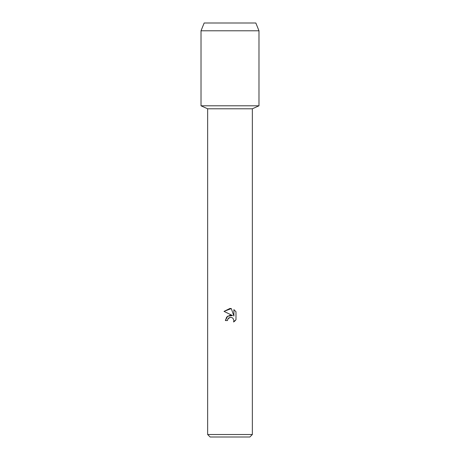<?xml version="1.0" encoding="UTF-8"?>
<svg xmlns="http://www.w3.org/2000/svg" width="460" height="460" viewBox="0 0 460 460"><rect width="100%" height="100%" fill="white"/><g stroke="black" fill="none" stroke-linecap="round" stroke-linejoin="round"><path stroke-width="0.69" d="M255.835 23L204.165 23L255.835 23L258.98 30.785L258.98 105.8L230 105.8L258.98 105.8L252.356 108.79L252.356 434.516L207.644 434.516L210.128 437L249.872 437L252.356 434.516M207.644 434.516L207.644 108.79L252.356 108.79M230 317.411L227.827 319.108L227.487 320.568L225.371 320.568L226.682 317.043L230 315.278L232.564 315.589L224.02 311.38L230 308.436L231.299 308.574L233.904 316.083L233.904 309.649L235.98 311.748L235.98 319.683L233.577 321.983L233.916 320.545L232.973 318.274L231.932 317.578L230 317.411L231.932 317.578L232.973 318.274L233.916 320.545L233.577 321.983L234.669 321.195M227.487 320.568L227.7 319.389M235.066 320.821L235.98 319.683M232.564 315.589L227.637 316.187L225.371 320.568M227.827 319.108L228.637 318.078M228.884 317.894L229.937 317.423M235.98 311.748L233.904 309.649M231.299 308.574L224.02 311.38M204.165 23L201.02 30.785L201.02 105.8L230 105.8L201.02 105.8L207.644 108.79M201.02 30.785L258.98 30.785"/></g></svg>
